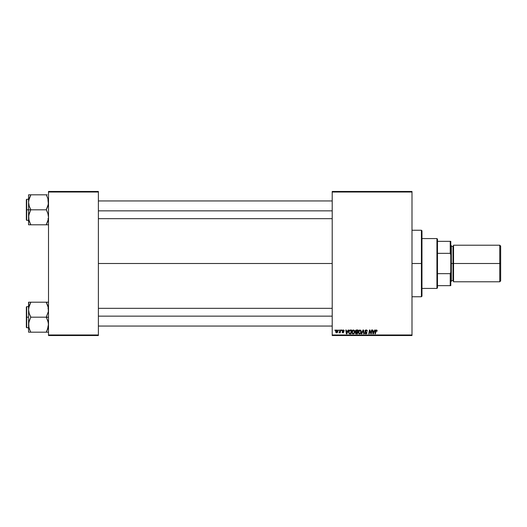 <?xml version="1.0" encoding="UTF-8"?>
<svg xmlns="http://www.w3.org/2000/svg" width="527" height="527" viewBox="0 0 527 527"><rect width="100%" height="100%" fill="white"/><g stroke="black" fill="none" stroke-linecap="round" stroke-linejoin="round"><path stroke-width="0.79" d="M98.384 263.5L332.208 263.5L98.384 263.5M332.208 335.534L411.995 335.534L411.995 334.974L332.208 334.974L332.208 192.026L411.995 192.026L411.995 334.974L411.995 191.466L332.208 191.466L411.995 191.466L411.995 192.026L332.208 192.026L332.208 191.466L332.208 334.974L411.995 334.974L411.995 335.534L332.208 335.534L332.208 334.974L332.208 335.534M341.476 329.988L341.384 330.548L341.792 330.548L341.878 329.988L341.384 330.548L341.792 330.548L341.878 329.988L341.384 330.548L341.476 329.988M338.756 329.988L338.663 330.548L339.072 330.548L339.157 329.988L338.663 330.548L339.072 330.548L339.157 329.988L338.663 330.548L338.756 329.988M353.492 329.942L352.458 330.409L351.825 331.806L352.108 333.36L352.991 333.914L354.184 333.459L354.796 332.076L354.539 330.548L353.492 329.942L351.799 332.194L353.143 333.92L354.296 333.334L354.823 331.615L353.492 329.942M348.195 329.988L347.715 331.048L346.338 331.048L346.213 329.988L345.804 329.988L346.338 333.868L346.832 333.868L348.63 329.988L347.715 331.048L346.338 331.048L346.213 329.988L345.804 329.988L346.338 333.868L346.832 333.868L348.63 329.988L346.832 333.868L346.338 333.868L345.804 329.988L346.213 329.988M356.496 329.988L355.462 330.752L355.863 331.977L355.356 333.202L355.863 333.802L357.392 333.868L358.05 329.988L356.496 329.988L358.05 329.988L356.496 329.988L355.376 331.2L355.863 331.977L355.33 332.926L355.863 333.802L357.392 333.868L358.05 329.988L357.392 333.868L355.863 333.802L355.33 332.926L355.863 331.977L355.376 331.2M361.759 333.868L361.324 333.868L363.017 329.988L361.324 333.868L361.759 333.868L363.208 330.548L363.722 333.868L364.124 333.868L363.531 329.988L363.017 329.988L363.531 329.988L363.017 329.988L361.324 333.868L361.759 333.868L363.208 330.548L363.722 333.868L364.124 333.868L363.531 329.988L364.124 333.868L363.722 333.868M377.187 330.798L376.719 329.994L375.711 330.284L374.967 333.868L375.376 333.868L376.034 330.541L376.621 330.469L376.746 331.2L377.187 330.798L376.746 331.2L377.154 331.147M369.901 331.147L370.336 332.405L369.75 330.581L369.21 333.868L368.801 333.868L369.46 329.988L369.888 329.988L371.001 333.275L371.542 329.988L371.001 333.275L369.888 329.988L369.46 329.988L368.801 333.868L369.21 333.868L369.75 330.581L370.863 333.868L371.285 333.868L371.95 329.988L371.542 329.988L371.95 329.988L371.542 329.988L371.001 333.275L369.888 329.988L369.46 329.988L368.801 333.868L369.21 333.868L369.75 330.581L370.863 333.868L371.285 333.868L371.95 329.988L371.285 333.868L370.863 333.868M374.737 329.988L374.262 331.048L372.885 331.048L372.754 329.988L372.352 329.988L372.885 333.868L373.373 333.868L375.178 329.988L374.737 329.988L375.178 329.988L374.737 329.988L374.262 331.048L372.885 331.048L372.754 329.988L372.352 329.988L372.885 333.868L373.373 333.868L375.178 329.988L373.373 333.868L372.885 333.868L372.352 329.988L372.754 329.988M367.365 331.252L366.166 329.942L365.303 330.245L365.053 331.602L366.561 332.912L365.751 333.459L364.75 332.708L365.066 333.611L366.087 333.907L366.891 333.301L366.845 332.405L365.356 331.134L366.245 330.396L367.365 331.252L367.088 330.291L366.291 329.942M359.941 329.942L358.9 330.409L358.274 331.806L358.406 333.09L359.434 333.914L360.633 333.459L361.245 332.076L360.988 330.548L359.941 329.942L358.248 332.194L359.592 333.92L360.738 333.334L361.272 331.615L359.941 329.942M344.19 330.798L343.426 329.955L342.359 330.416L342.398 331.16L343.439 332.162L342.906 332.504L342.082 332.003L342.142 332.353L343.163 332.853L343.835 331.918L342.728 330.541L343.36 330.31L344.197 330.897L343.235 329.942L342.28 330.758L343.4 331.891L343.018 332.511L342.082 332.003L342.998 332.86L343.841 332.056L342.682 330.725L343.215 330.291L343.788 330.87M349.902 330.06L350.455 329.988L349.401 330.33L348.788 331.305L348.722 332.985L349.368 333.782L350.942 333.868L351.601 329.988L349.829 330.086L348.63 332.28L349.48 333.822L350.942 333.868L351.601 329.988L350.942 333.868L349.981 333.868M336.937 329.942L336.121 330.337L335.699 331.384L335.791 332.306L336.516 332.86L337.346 332.59L337.886 331.371L337.662 330.284L336.937 329.942L335.686 331.681L336.621 332.86L337.899 331.061L336.937 329.942M340.31 329.988L339.902 331.878L339.006 332.761L339.935 332.227L339.836 332.814L340.244 332.814L340.719 329.988L340.31 329.988L340.719 329.988L340.31 329.988L339.006 332.761L339.935 332.227L339.836 332.814L340.244 332.814L340.719 329.988L340.244 332.814L339.836 332.814M335.027 329.988L334.935 330.548L335.35 330.548L335.429 329.988L334.935 330.548L335.35 330.548L335.429 329.988L334.935 330.548L335.027 329.988M48.51 335.534L98.384 335.534L98.384 334.974L48.51 334.974L48.51 192.026L98.384 192.026L98.384 334.974L98.384 191.466L48.51 191.466L98.384 191.466L98.384 192.026L48.51 192.026L48.51 191.466L48.51 334.974L98.384 334.974L98.384 335.534L48.51 335.534L48.51 334.974L48.51 335.534M369.961 331.338L369.75 330.581L369.961 331.338M373.083 332.478L373.182 333.446L373.505 332.656L373.182 333.446L373.505 332.656L373.182 333.446L373.083 332.478L373.142 332.959M374.045 331.503L373.505 332.656L374.045 331.503L372.945 331.503L374.045 331.503M376.765 331.114L376.304 330.396M376.746 331.2L376.37 330.396L375.837 331.121L376.37 330.396L375.376 333.868L376.37 330.396L375.856 331.022M376.785 330.864L376.37 330.396L376.785 330.864M374.967 333.868L375.376 333.868L374.967 333.868L375.448 331.028L374.967 333.868M376.397 329.942L375.448 331.028M366.858 330.732L366.14 330.396L366.799 330.64M365.356 330.943L366.14 330.396L365.455 331.384L366.963 332.893L366.021 331.76M365.349 331.042L365.455 331.384M364.743 332.794L365.876 333.92L366.957 332.998M366.95 333.097L366.733 333.571M365.152 332.669L364.75 332.708L365.158 332.88M365.191 333.005L366.015 333.459M365.745 333.459L366.561 332.912L365.89 333.466L366.561 332.912L366.067 332.353M365.89 333.466L366.41 332.57L364.947 331.081L365.053 331.602M366.535 333.097L366.41 332.57M366.166 329.942L364.947 331.081M364.967 330.851L365.369 330.192M365.606 333.42L365.27 333.169M363.347 331.562L363.208 330.548L362.886 331.331L363.208 330.548M361.094 330.752L361.265 331.47M361.272 331.615L361.232 332.155M358.255 331.99L358.347 331.424M358.479 331.055L358.703 330.653M360.251 333.209L359.605 333.466L360.422 333.038L359.605 333.466L358.65 332.234L359.908 330.396L360.863 331.793L360.422 333.038L359.724 333.459M359.012 333.229L358.683 332.577M359.019 330.936L359.618 330.442M360.751 332.425L360.54 332.88M359.908 330.396L360.409 330.561L359.908 330.396M360.817 331.173L360.87 331.602M356.397 333.868L355.863 333.802M355.336 333.064L355.804 331.957M355.857 330.205L356.272 330.014M356.41 330.462L355.817 331.443L357.339 331.753L355.778 331.206L356.41 330.462L355.778 331.206M355.784 332.616L356.608 332.208L355.732 332.912L357.062 333.413L356.371 333.413L355.857 332.484M356.021 332.32L357.266 332.208L357.062 333.413L357.266 332.208L355.956 332.366L355.732 332.912M357.563 330.442L357.339 331.753L357.563 330.442L356.805 330.442L357.563 330.442M355.797 331.055L356.298 330.495M343.795 330.996L343.215 330.291L343.795 330.996L343.215 330.291L342.682 330.725L343.841 332.056L342.998 332.86L343.841 332.056L343.156 331.239M343.545 330.383L342.807 331.015M343.288 330.297L342.682 330.725M342.082 332.003L342.491 332.063M342.484 331.957L343.018 332.511L342.484 331.957L343.018 332.511L342.484 331.957L343.018 332.511L343.439 332.122L342.517 331.299M342.912 332.504L343.439 332.122L342.767 331.47M342.965 332.504L343.4 331.891M343.018 332.511L343.439 332.063M344.039 330.31L344.184 330.706M346.535 332.478L346.397 331.503L346.641 333.446L346.535 332.478L346.641 333.446L347.497 331.503L346.964 332.656M346.397 331.503L347.497 331.503L346.397 331.503M349.388 333.275L349.032 332.306C349.006 331.167 349.526 330.541 350.6 330.442L351.114 330.442L350.613 333.413L349.895 333.413M349.21 331.331L350.297 330.462M349.52 333.354L350.027 333.413L349.52 333.354M350.251 330.462L349.842 330.574M349.618 330.719L349.335 331.081M354.645 330.745L354.803 331.318M351.964 333.09L352.194 333.479M351.805 331.99L351.898 331.424M352.122 330.877L352.589 330.284M352.253 330.653L352.754 330.165M353.973 333.038L353.156 333.466L353.973 333.038L353.156 333.466L352.207 332.234L353.465 330.396L354.414 331.793L353.973 333.038L353.274 333.459M352.57 333.229L352.234 332.577M352.576 330.936L353.176 330.442M354.368 332.175L354.091 332.88M353.465 330.396L353.966 330.561L353.465 330.396M335.765 332.227L335.692 331.898M336.279 332.339L336.101 331.463L336.753 332.497L336.088 331.687L336.641 332.511L337.497 331.108L336.819 330.31L337.497 331.108M336.173 331.121L336.391 330.633M337.392 331.773L337.128 332.273M337.049 332.346L336.694 332.504M336.088 331.575L336.937 330.291M339.283 332.86L339.875 332.333M339.006 332.761L339.46 332.392M339.171 332.32L340.067 331.312M359.605 333.466L359.19 333.354M356.232 331.733L355.824 331.463M346.641 333.446L346.595 332.959M350.6 330.442L351.114 330.442L350.613 333.413L350.027 333.413M353.156 333.466L352.741 333.354M421.416 263.5L421.969 263.5L421.969 230.806L421.969 296.194L421.969 263.5L421.416 263.5L421.416 230.253L421.416 263.5L411.995 263.5L421.416 263.5L421.416 296.747L421.416 263.5M28.952 220.26L28.721 215.411L30.783 209.627L29.189 206.09L28.563 202.315L28.563 209.812L30.783 209.812L29.189 206.09L28.563 202.315L29.183 198.56L30.783 194.819L46.297 194.819L47.891 198.541L48.51 202.315L47.898 206.064L46.297 209.812L30.783 209.812L46.297 209.812L47.891 213.527L48.51 217.302L47.898 221.057L46.297 224.798L30.783 224.798L29.189 221.083L28.563 217.302L29.183 213.554L30.783 209.812L28.563 209.812L28.563 224.798L48.352 224.798M26.679 209.812L26.679 199.278L26.679 209.812L28.563 209.812L26.679 209.812L26.679 220.339L26.35 220.003L26.35 199.614L26.679 220.339L26.679 199.278L26.679 209.812M47.193 224.798L46.297 224.621L48.352 219.206L46.297 224.621L47.898 221.07L48.51 217.302L47.891 213.527L46.297 209.627L48.352 204.206L47.891 198.541L48.352 200.405M28.649 218.672L28.728 219.212L28.649 218.672M48.135 199.371L47.904 198.567M30.783 194.997L28.728 200.412L30.783 194.819L28.563 194.819L28.563 224.798L29.183 224.798L28.563 224.798M47.193 194.819L29.887 194.819M26.35 209.812L26.35 220.003L26.35 209.812M30.368 223.863L28.728 219.225M29.183 221.07L30.783 224.621L29.887 224.798L30.783 224.798M29.183 224.798L29.887 224.798M28.728 194.819L29.183 194.819L28.563 194.819L28.563 202.315L28.939 199.397M29.828 196.874L28.728 200.392M48.141 220.227L48.352 219.225M46.297 194.819L46.712 195.754M98.384 210.853L332.208 210.853L98.384 210.853M28.649 200.945L28.721 200.425L28.649 200.945M46.297 224.621L48.128 220.26M29.887 196.742L29.183 198.547M28.959 199.338L29.176 198.567M332.208 316.147L98.384 316.147L332.208 316.147M48.128 306.74L48.352 311.589L46.297 317.188L48.51 317.188L46.297 317.373L47.891 320.91L48.51 324.685L47.193 330.251L47.898 328.453L46.297 332.003L48.141 327.603M26.679 317.188L26.679 327.722L26.35 306.997L26.35 327.386L26.35 317.188L28.563 317.188L26.679 317.188L26.679 306.661L26.679 317.188M28.945 327.629L28.721 322.794L30.783 317.01L29.189 313.473L28.563 309.698L29.183 305.943L30.783 302.379L29.189 305.917L30.783 302.202L28.563 302.202L29.183 302.202L28.563 302.202L28.563 332.181L30.783 332.181L29.183 328.453L28.563 324.685L29.183 320.936L30.783 317.188L46.297 317.188L30.783 317.188L29.189 313.473L28.563 309.698L28.563 332.181L29.183 332.181L28.563 332.181M29.822 330.113L28.728 326.608M48.51 302.202L30.783 302.202L46.297 302.202L48.352 307.775L48.352 311.589L46.297 317.01L48.352 322.768L48.352 326.595M47.193 332.181L46.297 332.181L47.193 330.258L46.297 332.181L30.783 332.181L48.352 332.181M26.35 317.188L26.35 306.997L26.35 317.188M28.728 302.202L28.563 309.698L28.939 306.773M29.887 302.202L30.783 302.379L28.728 307.775M28.728 332.181L29.887 332.181M30.368 331.246L29.176 328.433M29.887 330.251L30.783 332.181M47.898 302.202L46.297 302.379L48.352 307.775M46.297 302.202L47.193 302.202M46.712 303.137L47.898 305.93M46.297 332.003L47.898 328.453M30.783 302.379L28.952 306.74M28.649 308.328L28.721 307.808L28.649 308.328M48.122 327.662L47.904 328.433M436.929 238.566L437.482 239.12L437.482 241.34L437.482 239.12L436.929 238.566L421.969 238.566L436.929 238.566L436.929 288.434L421.969 288.434L436.929 288.434L436.929 238.566M437.482 287.88L436.929 288.434L437.482 287.88L437.482 285.66L437.482 287.88M437.482 253.342L437.482 273.658L437.482 241.34L437.482 253.342L450.229 253.342L450.783 254.758L450.783 272.242L450.229 273.658L437.482 273.658L437.482 285.66L437.482 273.658L450.229 273.658L450.229 285.66L450.783 285.66L450.783 272.242L450.783 285.66L450.229 285.66L450.229 273.658L450.783 272.242L450.783 241.34L437.482 241.34L450.229 241.34L450.229 253.342L450.229 241.34L450.783 241.34L450.783 254.758L450.229 253.342L437.482 253.342M437.482 285.66L450.229 285.66L437.482 285.66M499.761 263.5L500.65 263.5L500.65 246.102L500.65 263.5L499.761 263.5L499.761 245.213L499.761 263.5L453.549 263.5L499.761 263.5L499.761 281.787L499.761 263.5M453.549 281.234L452.996 280.674L452.996 263.5L450.783 263.5L451.336 263.5L451.336 245.766L451.336 263.5L453.549 263.5L453.549 281.787L453.549 245.213L452.996 280.674L452.996 246.326L451.336 246.326M500.65 280.898L500.65 263.5L500.65 280.898L499.761 281.787L453.549 281.787M451.336 281.234L451.336 263.5L451.336 281.234L450.783 281.787M452.996 263.5L452.996 246.326L452.996 263.5M411.995 230.253L421.416 230.253L421.969 230.806M411.995 296.747L421.416 296.747L421.969 296.194M47.957 218.672L48.51 219.225M28.563 199.278L26.679 199.278M28.563 220.339L26.679 220.339M47.957 200.945L48.51 200.392M98.384 200.945L332.208 200.945M98.384 218.672L332.208 218.672M332.208 326.055L98.384 326.055M332.208 308.328L98.384 308.328M47.957 308.328L48.51 307.775M28.563 327.722L26.679 327.722M28.563 306.661L26.679 306.661M47.957 326.055L48.51 326.608M453.549 245.213L499.761 245.213L500.65 246.102M450.783 245.213L451.336 245.766M452.996 280.674L451.336 280.674M452.996 246.326L453.549 245.766"/></g></svg>
